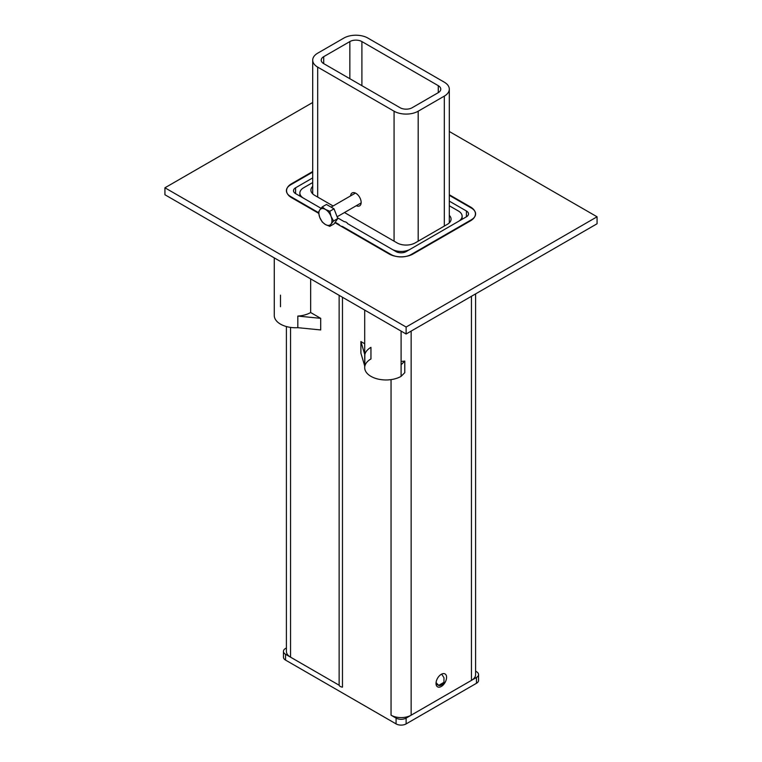 <?xml version="1.0" encoding="UTF-8"?>
<svg xmlns="http://www.w3.org/2000/svg" width="762" height="762" viewBox="0 0 762 762"><rect width="100%" height="100%" fill="white"/><g stroke="black" fill="none" stroke-linecap="round" stroke-linejoin="round"><path stroke-width="1.14" d="M444.313 82.191A17.05 9.849 180 0 1 449.304 89.154A17.05 9.849 180 0 1 444.313 96.117L418.186 111.204A17.05 9.849 180 0 1 394.068 111.204L317.687 67.113A17.05 9.849 180 0 1 312.696 60.15A17.05 9.849 180 0 1 317.687 53.188L343.814 38.1A17.05 9.849 180 0 1 367.932 38.1L444.313 82.191M349.844 41.577L323.717 56.664A8.525 4.924 0 0 0 321.221 60.15A8.525 4.924 0 0 0 323.717 63.627L400.098 107.728A8.525 4.924 0 0 0 412.156 107.728L438.283 92.64A8.525 4.924 0 0 0 440.779 89.154A8.525 4.924 0 0 0 438.283 85.677L361.902 41.577A8.525 4.924 0 0 0 349.844 41.577L349.844 78.715M350.615 195.872A7.458 4.305 60 0 1 352.149 192.938A7.458 4.305 60 0 1 359.607 197.244A7.458 4.305 60 0 1 359.607 205.854A7.458 4.305 60 0 1 356.302 205.711M449.304 215.379A12.792 7.382 180 0 1 451.075 219.123A12.792 7.382 180 0 1 447.323 224.342L415.166 242.907A12.792 7.382 180 0 1 397.078 242.907L344.481 212.541M333.108 205.978L314.677 195.339A12.792 7.382 180 0 1 310.925 190.109A12.792 7.382 180 0 1 312.696 186.366M458.4 221.428A12.792 7.382 0 0 0 462.124 216.218A12.792 7.382 0 0 0 458.381 210.998L449.304 205.759M312.696 182.556L303.619 187.795A12.792 7.382 0 0 0 299.876 193.015A12.792 7.382 0 0 0 303.6 198.225M392.078 249.307A12.792 7.382 0 0 0 410.118 249.307M401.098 361.359A14.211 8.201 0 0 0 404.774 361.074L401.098 364.75L401.098 376.361L401.098 331.099M404.774 361.074L404.774 372.675L401.098 376.361A21.317 12.306 180 0 1 377.866 379.028A21.317 12.306 180 0 1 364.703 367.655L364.703 310.086M364.827 354.749L364.827 366.36A21.317 12.306 180 0 1 370.951 358.95L370.951 347.348A21.317 12.306 0 0 0 364.827 354.749M364.703 343.738L360.902 341.547L360.902 353.149L364.703 365.96M360.902 341.547L364.703 354.349M310.658 312.534L320.707 318.335L297.828 316.068A21.317 12.306 0 0 0 310.658 312.534L310.658 278.882M297.828 316.068L297.828 327.679L320.707 329.946L320.707 318.335M280.502 295.132L280.502 306.734M449.304 195.32L471.44 208.102A14.211 8.201 180 0 1 475.602 213.903A14.211 8.201 180 0 1 471.44 219.704L411.147 254.518A14.211 8.201 180 0 1 391.049 254.518L342.471 226.466L342.471 227.047M342.471 297.247L342.471 687.153A4.267 2.457 0 0 1 339.138 685.228L339.138 295.323M342.471 226.466A4.267 2.457 180 0 1 339.138 224.542L335.185 222.256M339.138 225.123L339.138 224.542M337.499 217.799L344.157 221.637A4.267 2.457 180 0 1 347.491 223.571L396.078 251.612A7.106 4.105 0 0 0 406.127 251.612L466.42 216.799A7.106 4.105 0 0 0 468.497 213.903A7.106 4.105 0 0 0 466.42 210.998L449.304 201.12M318.526 212.646L290.56 196.491A14.211 8.201 180 0 1 286.398 190.69A14.211 8.201 180 0 1 290.56 184.89L312.696 172.107M312.696 177.908L295.58 187.795A7.106 4.105 0 0 0 293.503 190.69A7.106 4.105 0 0 0 295.58 193.596L321.04 208.293M475.602 671.189L476.469 671.684A7.106 4.105 180 0 1 478.555 674.58L478.555 680.39A7.106 4.105 180 0 1 476.469 683.285L406.127 723.9A7.106 4.105 180 0 1 396.078 723.9L285.531 660.082L285.531 654.272L339.138 685.228L290.56 657.177A14.211 8.201 180 0 1 286.398 651.377L286.398 326.546M436.016 683.428A7.458 4.305 -60 0 1 439.274 675.923A7.458 4.305 -60 0 1 445.027 673.922A7.458 4.305 -60 0 1 445.027 682.542A7.458 4.305 -60 0 1 437.569 686.848A7.458 4.305 -60 0 1 436.016 683.428M475.602 293.884L475.602 674.58A14.211 8.201 180 0 1 471.44 680.39L411.147 715.194A14.211 8.201 180 0 1 391.049 715.194L396.078 718.099A7.106 4.105 180 0 0 406.127 718.099L476.469 677.485A7.106 4.105 180 0 0 478.555 674.58M297.828 327.679A21.317 12.306 180 0 1 274.263 315.439L274.263 257.87M331.079 224.009L329.784 226.362L325.431 224.523A9.239 5.334 -120 0 0 331.079 224.009A9.239 5.334 -120 0 0 331.079 216.475L333.556 220.99L331.079 224.009M322.24 222.009L319.773 217.484A9.239 5.334 -120 0 0 325.431 224.523L322.24 222.009M318.468 212.284L319.773 209.941A9.239 5.334 -120 0 0 319.773 217.484L318.468 212.284M325.431 209.436L329.784 211.274L331.079 216.475A9.239 5.334 -120 0 0 325.431 209.436A9.239 5.334 -120 0 0 319.773 209.941L322.24 206.921L325.431 209.436M322.24 206.921L326.479 204.473L334.023 208.826L329.784 211.274M334.023 208.826L337.795 218.542L333.556 220.99M337.795 218.542L334.023 223.914L329.784 226.362M441.684 674.084L443.97 677.713L443.951 682.333A5.686 3.286 -60 0 1 441.293 685.028A5.686 3.286 -60 0 1 438.636 685.4L436.074 682.581M438.636 685.4L443.951 682.333M285.531 654.272A7.106 4.105 180 0 1 283.445 651.377A7.106 4.105 180 0 1 285.531 648.472L286.398 647.976M285.531 660.082A7.106 4.105 180 0 1 283.445 657.177L283.445 651.377M318.63 213.284L291.56 197.653A17.05 9.849 180 0 1 286.569 190.69A17.05 9.849 180 0 1 291.56 183.728L312.696 171.526M449.304 194.739L470.44 206.94A17.05 9.849 180 0 1 475.431 213.903A17.05 9.849 180 0 1 470.44 220.866L413.156 253.937A17.05 9.849 180 0 1 389.039 253.937L334.889 222.675M449.304 131.493L597.065 216.799L597.065 223.761L406.127 334.004L164.935 194.758L164.935 187.795L312.696 102.489M597.065 216.799L406.127 327.041L164.935 187.795M406.127 334.004L406.127 327.041M438.283 92.64L438.283 85.677M361.902 85.677L361.902 41.577M444.313 226.085L444.313 96.117M418.186 241.173L418.186 111.204M394.068 241.173L394.068 111.204M323.717 63.627L323.717 56.664M317.687 197.072L317.687 67.113M290.56 657.177L290.56 327.403M290.56 197.025L290.56 196.491M295.58 193.596L295.58 187.795M391.049 715.194L391.049 379.619M466.42 216.799L466.42 210.998M471.44 680.39L471.44 296.285M471.44 220.228L471.44 219.704M411.147 715.194L411.147 331.099M476.469 683.285L476.469 677.485M406.127 723.9L406.127 718.099M396.078 723.9L396.078 718.099M291.56 184.309L291.56 183.728M470.44 207.521L470.44 206.94M449.304 222.866L449.304 89.154M312.696 193.853L312.696 60.15M299.876 193.015L299.876 196.072M462.124 216.218L462.124 219.285M337.109 216.789L361.131 202.921M331.099 207.14L355.454 193.081M436.035 683.914L438.369 685.257"/></g></svg>
